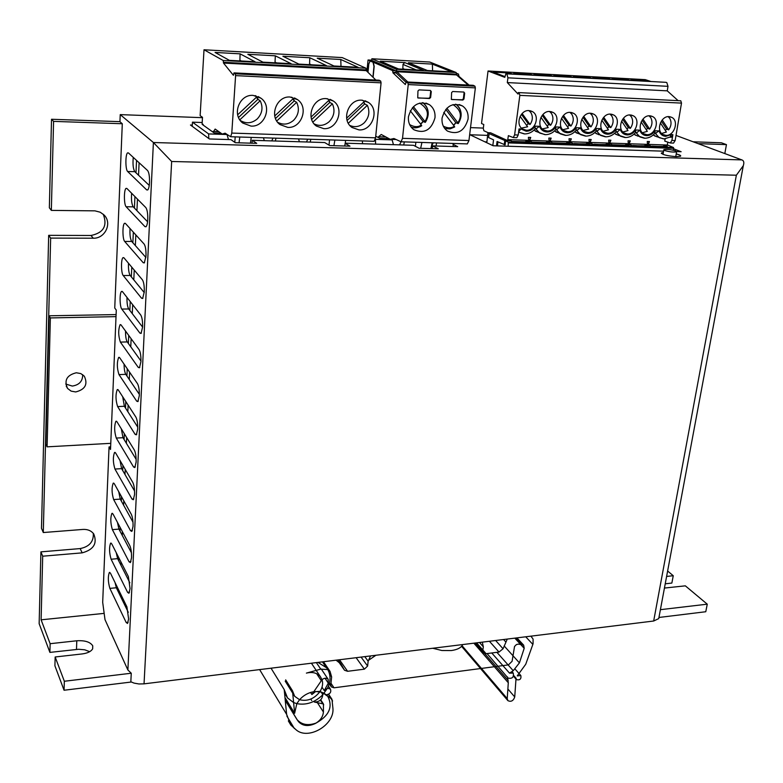 <?xml version="1.0" encoding="UTF-8"?>
<svg xmlns="http://www.w3.org/2000/svg" width="783" height="783" viewBox="0 0 783 783"><rect width="100%" height="100%" fill="white"/><g stroke="black" fill="none" stroke-linecap="round" stroke-linejoin="round"><path stroke-width="1.17" d="M444.93 128.735L445.468 128.725M453.621 125.358L455.99 122.774M411.476 127.521L412.426 127.531M420.716 124.233L423.221 121.522M468.058 119.133C464.495 131.123 457.624 135.097 447.436 131.045C443.403 128.05 441.612 123.734 442.062 118.106C445.537 106.145 452.359 102.113 462.528 105.989C466.707 109.003 468.557 113.388 468.058 119.133M434.976 117.822C431.384 130.047 424.347 134.02 413.864 129.724C409.842 126.68 408.031 122.363 408.442 116.765C411.946 104.579 418.925 100.537 429.378 104.638C433.567 107.721 435.426 112.106 434.976 117.822M663.348 152.528L661.429 152.959C662.085 154.662 667.057 155.895 676.326 156.659L680.603 156.189C681.171 155.572 679.722 154.819 676.228 153.928M128.608 618.962L126.924 606.903L110.511 573.273L109.336 572.471C107.839 576.611 108.015 581.906 109.865 588.376L126.19 622.514L127.541 623.464L128.608 618.962M130.056 588.591L128.363 576.533L111.763 543.891L110.599 543.157C109.062 547.395 109.228 552.759 111.108 559.228L127.619 592.388L128.95 593.26L130.056 588.591M131.534 557.731C131.642 552.573 131.074 548.55 129.831 545.673L113.036 514.059L111.891 513.394C110.305 517.749 110.462 523.161 112.37 529.631L129.068 561.783L130.389 562.585L131.534 557.731M133.041 526.372C133.149 521.145 132.572 517.123 131.309 514.314L114.328 483.767L113.202 483.16C111.558 487.633 111.715 493.104 113.652 499.574L130.536 530.678L131.838 531.412L133.041 526.372M134.568 494.504C134.676 489.199 134.099 485.186 132.816 482.445L115.639 452.995L114.533 452.457C112.84 457.057 112.977 462.587 114.954 469.056L132.033 499.084L133.316 499.74L134.568 494.504M136.125 462.117C136.232 456.734 135.645 452.721 134.353 450.059L116.97 421.753L115.894 421.274C114.142 425.991 114.269 431.59 116.275 438.059L133.55 466.971L134.813 467.559L136.125 462.117M137.7 429.182C137.818 423.73 137.221 419.717 135.909 417.143L118.331 390.012L117.264 389.591C115.463 394.446 115.581 400.113 117.626 406.583L135.097 434.33L136.34 434.839L137.7 429.182M139.305 395.709C139.423 390.179 138.816 386.166 137.495 383.67L119.701 357.762L118.664 357.4C116.804 362.402 116.902 368.127 118.987 374.597L136.673 401.141L137.877 401.591L139.305 395.709M140.93 361.668C141.057 356.059 140.441 352.047 139.11 349.639L121.101 324.994L120.093 324.691C118.164 329.839 118.253 335.643 120.376 342.102L138.268 367.403L139.452 367.785L140.93 361.668M142.594 327.049C142.712 321.353 142.095 317.35 140.744 315.03L122.52 291.707L121.541 291.452C119.486 292.636 119.682 306.74 121.786 309.079L139.893 333.098L141.048 333.421L142.594 327.049M144.278 291.834C144.405 286.059 143.778 282.056 142.408 279.825L123.968 257.861L123.019 257.656C120.905 258.879 121.071 273.326 123.215 275.528L141.537 298.206L142.663 298.47L144.278 291.834M146 256.012C146.127 250.149 145.491 246.156 144.101 244.022L125.437 223.468L124.517 223.312C122.344 224.564 122.481 239.363 124.673 241.428L143.22 262.716L144.307 262.922L146 256.012M147.742 219.573C147.879 213.612 147.233 209.629 145.834 207.593L126.924 188.497L126.043 188.39C123.812 189.672 123.91 204.852 126.151 206.751L144.933 226.61L145.981 226.767C146.93 225.847 147.517 223.449 147.742 219.573M149.524 182.488C149.651 176.439 149.005 172.456 147.586 170.528L128.441 152.949L127.59 152.881C125.3 154.192 125.358 169.774 127.658 171.506L146.666 189.887L147.684 189.975C148.662 189.016 149.279 186.52 149.524 182.488M75.697 391.95L71.136 391.128L67.583 388.456C63.903 380.372 66.809 375.135 76.313 372.767L80.796 373.579L84.29 376.163C88.088 384.257 85.22 389.513 75.697 391.95M65.733 384.032L72.3 386.068C79.269 384.972 82.734 381.174 82.685 374.656M50.132 643.695L49.897 652.396L39.15 623.689L40.912 551.868L42.693 556.204L41.108 619.823L50.132 643.695L76.793 640.778C84.946 640.288 90.27 641.972 92.746 645.838L92.668 648.784C91.141 651.476 87.647 653.188 82.195 653.932L55.162 656.986L64.343 681.259L64.059 690.244L54.908 665.785L55.162 656.986M119.564 594.405L119.672 592.036M120.885 565.101L121.022 562.096M122.236 535.357L122.402 531.686M123.597 505.152L123.802 500.797M124.986 474.478L125.221 469.418M126.396 443.315L126.66 437.531M127.835 411.662L128.128 405.134M129.293 379.51L129.616 372.199M130.771 346.83L131.133 338.726M132.268 313.621L132.67 304.695M133.795 279.874L134.236 270.096M135.351 245.568L135.831 234.91M136.927 210.686L137.456 199.136M138.532 175.226L139.1 162.737M126.347 605.709L125.123 605.836M117.372 589.902L117.479 587.544M118.673 560.736L118.81 557.741M119.995 531.128L120.161 527.468M121.336 501.061L121.531 496.725M122.706 470.524L122.931 465.484M124.086 439.508L124.34 433.753M125.495 408.012L125.779 401.513M126.924 376.016L127.247 368.744M128.373 343.502L128.735 335.437M129.851 310.459L130.242 301.582M131.348 276.888L131.779 267.169M132.865 242.769L133.345 232.169M134.422 208.072L134.93 196.582M135.988 172.808L136.545 160.388M122.246 291.423L121.541 291.452M110.628 446.848L109.052 446.936L110.52 449.471L116.285 310.097L114.749 308.032L122.295 123.743L53.577 121.375L51.345 210.392L49.349 207.779L51.521 119.261L53.577 121.375M50.65 238.101L43.29 532.538L41.489 528.31L48.673 235.34L50.65 238.101L93.226 238.208C105.225 238.766 112.556 222.832 103.914 214.865L100.195 212.213L94.968 210.852L51.345 210.392M42.693 556.204L82.166 552.857C93.696 549.695 97.542 543.373 93.706 533.879C91.2 530.678 87.627 529.191 82.988 529.425L43.29 532.538M104.159 613.373L41.108 619.823M693.121 141.792L721.368 142.78L726.448 144.62L724.823 153.576M726.448 144.62L698.113 143.641M658.992 617.21L658.738 618.599L653.668 621.017L144.043 683.853L138.924 683.97L134.069 683.109L130.83 681.787L131.26 673.233L127.883 669.994L105 619.656L102.69 602.333L109.052 446.936M110.775 443.335L47.088 446.839L50.366 317.927L49.065 315.794L116.099 314.58M49.065 315.794L45.835 444.264L47.088 446.839M119.946 121.659L51.521 119.261M122.295 123.743L119.946 121.727L120.23 114.621L153.399 142.516L741.834 159.898L676.013 135.43M667.625 571.013L673.253 575.72L671.863 583.061L665.237 583.805M660.402 609.673L707.264 604.182L705.767 611.738L658.953 617.464M664.434 588.062L685.34 585.841L707.264 604.182M666.607 576.445L673.253 575.72M131.26 673.233L64.343 681.259M131.28 682.022L64.059 690.244M49.897 652.396L78.584 649.273L84.74 649.802L89.702 651.671M40.912 551.868L80.179 548.58C89.419 546.681 93.784 541.611 93.294 533.36M48.673 235.34L91.014 235.477C103.562 232.864 107.643 225.788 103.239 214.229M486.899 141.889L484.873 141.831M192.295 125.074L190.465 125.016L209.394 138.963L230.946 139.628L235.292 142.702L256.726 143.348L252.224 140.294L324.691 142.545L329.702 145.55L349.981 146.167L345.176 143.358M345.205 143.181L413.493 145.295L419.081 148.251L438.304 148.829L432.588 145.892L457.712 146.666L453.103 144.375M487.613 135.371L469.947 134.754L493.202 145.765L663.573 151.168M676.698 151.579L681.151 151.726L673.615 148.809M120.23 114.621L202.474 117.675M470.514 127.619L483.336 128.089M115.062 582.601L116.334 587.759L128.295 612.335M116.236 552.69L117.626 558.661L129.851 582.806M117.45 522.378L118.928 529.112L131.417 552.739M118.713 491.646L120.259 499.104L132.983 522.144M120.005 460.473L121.61 468.645L134.559 491.01M121.326 428.849L122.99 437.707L136.144 459.337M122.696 396.746L124.38 406.279L137.73 427.117M124.086 364.144C124.125 368.95 124.693 372.346 125.799 374.352L139.345 394.338M125.525 331.052C125.486 336.181 126.053 339.802 127.237 341.917L140.96 360.992M126.993 297.423C126.866 302.884 127.423 306.73 128.696 308.962L142.594 327.079M128.5 263.264C128.265 269.049 128.823 273.12 130.184 275.469L144.238 292.568M130.047 228.548C129.694 234.665 130.242 238.962 131.691 241.438L145.892 257.46M131.632 193.254C131.153 199.704 131.681 204.226 133.227 206.839L147.566 221.746M133.267 157.373C132.64 164.146 133.149 168.913 134.784 171.663L149.25 185.405M432.275 148.643L432.588 145.892M252.018 143.201L252.224 140.294M50.366 317.927L116.011 316.645M653.668 621.017L736.363 175.216L743.302 165.683C744.31 162.512 743.821 160.584 741.834 159.898M736.363 175.216L171.653 161.494L153.399 142.516L127.883 669.994M673.36 150.228L673.478 147.537L667.37 144.924M652.082 146.088L662.966 146.685M649.234 145.335L651.505 146.304L667.596 146.832L663.945 145.824L667.057 145.932L667.811 142.281M662.956 146.441L663.945 145.824M513.237 137.583L516.829 137.7L518.209 135.009L514.617 134.882L513.237 137.583L508.382 135.635L507.609 140.597L511.045 140.715L511.974 141.674L529.562 142.261L526.078 141.214L528.779 141.361L528.378 137.338L530.737 137.426L529.249 141.371L530.629 141.42L530.766 140.421L547.983 141.009L547.718 141.938L549.206 142.046L548.834 138.053L551.163 138.131L549.676 142.056L551.036 142.105L551.173 141.116L568.174 141.684L567.9 142.614L569.378 142.712L569.026 138.748L571.326 138.836L569.838 142.731L571.179 142.78L571.326 141.792L588.102 142.359L587.827 143.279L589.286 143.377L588.963 139.443L591.234 139.521L589.736 143.397L591.067 143.436L591.214 142.467L607.774 143.025L607.5 143.945L608.939 144.043L608.645 140.128L610.887 140.206L609.389 144.052L610.701 144.101L610.848 143.132L627.203 143.681L626.919 144.591L628.348 144.689L628.074 140.803L630.286 140.881L628.788 144.698L630.08 144.747L630.237 143.778L646.396 144.326L646.102 145.227L647.512 145.325L647.267 141.469L649.45 141.537L647.952 145.344L649.224 145.384L649.381 144.424L667.351 145.031M633.007 145.452L641.375 145.961M641.434 145.726L644.018 146.049M644.008 145.814L646.102 145.227M648.138 146.186L644.986 145.198M648.158 146.029L632.331 145.667L630.09 144.698M663.005 146.431L652.435 146.333M613.657 144.796L622.162 145.325M622.211 145.09L624.834 145.413M624.814 145.178L626.919 144.591M628.925 145.55L625.793 144.552M628.955 145.384L612.903 145.021L610.701 144.043M644.057 145.804L633.349 145.697M594.131 144.16L602.695 144.679M602.753 144.444L605.406 144.777M605.386 144.532L607.5 143.945M609.477 144.904L606.365 143.906M609.497 144.738L593.24 144.366L591.067 143.387M612.384 144.767L614.029 145.061M574.311 143.504L582.983 144.033M583.041 143.788L585.723 144.121M585.713 143.876L587.827 143.279M589.775 144.258L586.673 143.24M589.795 144.092L573.313 143.71L571.189 142.721M605.445 144.522L594.463 144.415M563.075 143.123L565.796 143.455M565.776 143.22L567.9 142.614M569.818 143.592L566.735 142.575M569.848 143.426L553.131 143.044L551.046 142.056M585.762 143.866L574.644 143.749M496.52 145.873L497.078 141.498L505.123 144.855L505.583 140.842L489.111 133.609L488.612 137.554L493.554 139.854L492.82 145.589M504.232 144.826L504.751 140.813M497.929 141.889L497.469 145.902M533.889 142.144L542.795 142.702M542.854 142.457L545.604 142.79M545.594 142.545L547.718 141.938M549.607 142.927L546.544 141.899M530.639 141.371L532.685 142.359L549.627 142.751M562.713 143.103L554.247 142.829M552.651 142.78L554.57 143.083M511.514 141.41L513.638 141.733M513.296 141.459L522.3 142.017M522.359 141.772L525.158 142.114M525.139 141.87L526.078 141.214M489.111 133.609L487.907 132.709L486.801 142.741M532.215 142.105L534.241 142.418M507.609 140.597L490.608 132.807L487.907 132.709M505.583 140.842L508.304 142.095L508.147 146.245M647.952 145.344L649.068 141.527M628.788 144.698L629.904 140.862M609.389 144.052L610.505 140.186M589.736 143.397L590.862 139.511M569.838 142.731L570.964 138.816M549.676 142.056L550.801 138.121M529.249 141.371L530.385 137.407M535.122 128.95L535.19 126.151C532.822 129.528 529.827 131.221 526.215 131.231L520.92 128.999L518.689 131.681M596.763 131.211L600.434 128.647C601.745 132.092 604.094 133.942 607.491 134.206C610.926 134.196 613.803 132.542 616.123 129.254L615.937 131.945L617.288 131.984L620.224 129.41C621.496 132.826 623.816 134.666 627.163 134.921C630.55 134.911 633.408 133.267 635.718 129.998L635.493 132.67L636.824 132.719L639.76 130.154C641.003 133.55 643.274 135.381 646.582 135.635C649.929 135.625 652.758 133.991 655.058 130.741L654.803 133.394M670.737 136.849L664.16 138.914L659.198 137.661L655.342 133.413L659.051 130.898C660.265 134.275 662.496 136.085 665.765 136.34L671.158 134.598L670.111 137.24M636.05 132.689L636.824 132.719M616.534 131.955L617.288 131.984M576.728 130.467L580.389 127.883C581.74 131.348 584.128 133.218 587.573 133.472C591.048 133.462 593.954 131.798 596.284 128.49L596.117 131.221M556.449 129.704L560.08 127.1C561.46 130.595 563.897 132.474 567.381 132.738C570.905 132.728 573.841 131.055 576.18 127.717L576.043 130.477M556.106 129.244C553.19 132.748 549.656 134.559 545.497 134.666L539.712 133.071L535.915 128.95L539.507 126.317C540.926 129.831 543.402 131.72 546.935 131.984C550.498 131.975 553.464 130.291 555.822 126.934L555.744 129.684M668.173 116.647L669.749 118.331C671.745 122.031 671.393 125.877 668.692 129.861L666.607 129.087L665.344 130.458M610.583 114.103L613.706 115.013C621.203 118.869 616.133 134.02 607.647 133.218L604.417 132.268C596.989 128.383 602.098 113.241 610.583 114.103M648.872 81.393L645.515 80.434L630.932 79.631L633.33 80.551M646.748 134.666L643.714 133.785C636.383 130.066 641.483 114.954 649.821 115.796L652.748 116.628C660.147 120.337 655.077 135.459 646.748 134.666M629.62 114.954L631.294 116.696C633.388 120.445 633.065 124.34 630.335 128.373L628.309 127.6L626.968 129.048M621.594 121.101L628.005 130.595L622.886 132.014M630.1 80.375L626.772 79.406L612.012 78.594L614.361 79.514M649.019 115.806L650.644 117.519C652.689 121.248 652.356 125.114 649.636 129.117L647.58 128.343L642.138 120.161M552.622 76.157L549.46 75.168L533.937 74.326L536.081 75.246M569.936 112.351L571.737 114.161C573.978 117.988 573.714 121.952 570.944 126.063L569.016 125.28L567.528 126.856M561.509 118.311L568.566 128.334L562.84 129.714M591.85 78.29L588.601 77.311L573.469 76.489L575.711 77.409M669.064 116.618L671.902 117.43C679.243 121.052 674.183 136.164 665.922 135.371L662.986 134.529C655.704 130.888 660.803 115.786 669.064 116.618M512.395 73.964L509.312 72.976L493.398 72.105L504.908 76.607M532.636 75.06L529.514 74.082L513.795 73.22L515.88 74.15M549.803 111.47L553.229 112.517C560.882 116.638 555.803 131.798 547.072 130.986L543.529 129.9C535.954 125.75 541.073 110.609 549.803 111.47M528.838 110.569L530.727 112.409C533.066 116.285 532.841 120.318 530.052 124.477L528.192 123.694L526.607 125.349M520.127 116.393L527.634 126.777L521.468 128.118M627.32 133.952L624.188 133.032C616.818 129.234 621.917 114.103 630.325 114.954L633.349 115.825C640.797 119.603 635.727 134.745 627.32 133.952M526.352 130.223L522.682 129.087C515.067 124.849 520.196 109.708 528.995 110.579L532.548 111.666C540.25 115.874 535.151 131.035 526.352 130.223M609.977 114.103L611.689 115.864C613.833 119.633 613.539 123.557 610.789 127.609L608.802 126.836L607.402 128.324M601.824 120.181L608.45 129.851L603.135 131.26M572.363 77.223L569.153 76.254L553.826 75.413L556.028 76.333M590.088 113.232L591.84 115.013C594.033 118.81 593.749 122.755 590.999 126.846L583.736 116.354M570.327 112.361L573.645 113.359C581.25 117.391 576.171 132.552 567.528 131.74L564.093 130.702C556.566 126.64 561.685 111.499 570.327 112.361M611.092 79.337L607.804 78.369L592.858 77.546L595.158 78.466M590.588 113.232L593.808 114.191C601.364 118.135 596.284 133.286 587.72 132.484L584.392 131.485C576.914 127.521 582.023 112.38 590.588 113.232M549.519 111.47L551.359 113.29C553.659 117.147 553.405 121.14 550.625 125.28L548.736 124.487L547.2 126.112M540.955 117.352L548.237 127.56L542.296 128.931M509.312 72.976L509.332 73.798M518.248 92.57L680.77 100.792L518.248 92.57L518.052 94.068L507.306 82.577L507.922 77.82L506.846 73.847L505.926 73.622L504.81 77.36L488.044 70.999L481.525 123.508L483.786 124.526L483.297 128.432L483.904 130.761L488.161 132.719M488.044 70.999L645.241 79.641L651.006 81.51M516.829 137.7L516.222 137.681M518.209 135.009L519.021 128.931L520.92 128.999M533.967 130.144L539.056 132.611M514.617 134.882L519.843 95.36L519.178 92.932M528.192 123.694L521.429 114.338M530.052 124.477L522.144 113.525M529.514 74.082L529.523 74.894M549.46 75.168L549.47 75.98M527.399 141.312L527.536 140.314L527.272 141.253M569.016 125.28L562.723 116.324M555.715 129.714L557.183 129.733M547.846 141.997L547.983 141.009M570.944 126.063L563.476 115.424M548.736 124.487L542.208 115.336M550.625 125.28L542.942 114.475M677.784 100.341L667.253 90.848L507.306 82.577M667.253 90.848L667.997 86.336L507.922 77.82M574.742 131.808L579.841 134.138M670.571 137.201L671.266 137.231L672.881 134.656L671.902 140.431L670.297 142.986L664.767 141.116L665.139 138.865M670.297 142.986L673.537 143.103L675.152 140.548L681.504 103.102L519.843 95.36M568.027 142.672L568.174 141.684M554.491 130.986L559.581 133.384M590.999 126.846L589.031 126.063L582.963 117.293M569.153 76.254L569.163 77.057M589.031 126.063L587.593 127.6M581.798 119.251L588.63 129.097L583.12 130.497M587.955 143.338L588.102 142.359M608.802 126.836L602.939 118.262M594.737 132.63L598.878 134.715M506.846 73.847L665.814 82.323M607.804 78.369L607.814 79.161M588.601 77.311L588.61 78.114M628.309 127.6L622.661 119.222M630.335 128.373L623.474 118.184M614.469 133.433L618.55 135.439M607.628 143.994L607.774 143.025M627.056 144.64L627.203 143.681M646.239 145.286L646.396 144.326M653.198 134.999L657.133 136.868M633.956 134.216L637.959 136.164M610.789 127.609L603.732 117.274M641.12 122.001L647.326 131.329L642.383 132.748M626.772 79.406L626.782 80.189M649.636 129.117L642.97 119.085M645.515 80.434L645.515 81.217M660.392 122.902L666.392 132.053L661.635 133.472M680.77 100.792L681.504 103.102M666.803 82.558L667.997 86.336M673.537 143.103L672.851 143.083M647.58 128.343L646.278 129.753M668.692 129.861L662.212 119.965M666.607 129.087L661.371 121.101M675.651 150.894C670.669 149.484 666.734 149.073 663.827 149.651L664.738 150.542C669.719 151.961 673.674 152.382 676.59 151.794L675.651 150.894M375.742 136.154L379.794 138.356L389.024 138.66M453.171 146.529L453.073 143.446M436.63 142.927L435.984 146M403.695 144.992L404.351 141.889M393.457 144.679L392.126 139.883L375.458 139.345L375.625 144.121M431.364 146.49L433.263 142.819M392.126 139.883L391.157 139.364M399.526 144.865L401.082 141.782M378.502 137.661L378.59 136.751L381.233 134.48L390.267 139.335L395.816 139.511M392.9 72.78L392.949 72.271L396.188 72.447L396.139 72.956L392.9 72.78L405.31 84.515L406.25 81.941L407.845 82.832L408.237 84.564L402.521 138.327L401.053 141.782L393.937 138.513L390.267 139.335M392.949 72.271L392.547 70.578L373.217 62.209L374.176 66.33L373.099 77.351M370.349 61.054L368.049 59.978L366.953 71.322M396.188 72.447L395.787 70.744L371.191 60.154L368.049 59.978M396.139 72.956L406.103 82.332M402.521 138.327L468.948 140.519L475.359 87.882L474.938 86.189L407.845 82.832M464.671 93.187L463.976 99.001L462.87 100.048L451.351 99.402L451.605 92.57L452.721 91.513L463.82 92.051L464.671 93.187L463.781 92.051M431.286 91.591L430.63 97.474L429.515 98.531L417.74 97.865L417.956 90.955L419.071 89.898L430.415 90.446L431.286 91.591L430.405 90.446M386.733 138.591L386.841 137.495M385.911 136.996L378.59 136.751M373.217 62.209L369.997 61.084L368.793 64.049L367.99 72.349M373.021 62.2L373.98 66.32L372.914 77.174M371.71 60.379L371.866 58.754L396.511 69.305L396.844 71.733L407.806 82.019M422.517 102.671L423.613 103.425L422.996 102.671M456.587 73.338L458.505 74.101L458.867 76.264L469.056 85.093M406.25 81.941L473.226 85.308L474.938 86.189M468.948 140.519L467.343 143.906L466.688 143.925M462.87 100.048L462.254 99.784L463.36 98.746L464.055 92.932M462.254 99.784L451.781 99.549M429.515 98.531L428.918 98.267L430.033 97.209L430.689 91.337M428.918 98.267L418.191 98.012M430.904 148.604L432.167 142.78M421.92 142.447L420.667 148.3M415.372 146.284L415.881 142.261M468.195 85.053L456.509 74.914L396.844 71.733M404.674 62.552L423.427 70.294L398.508 68.953L380.284 61.182L404.674 62.552L402.991 64.431L402.834 69.188M396.511 69.305L456.166 72.525L429.798 62.043L371.866 58.754M441.72 71.292L427.215 70.499L408.374 62.757L432.353 64.108L451.703 71.83L441.299 71.263M458.867 76.264L458.026 76.225M456.166 72.525L456.509 74.914M427.42 70.519L408.374 62.757M432.353 64.108L432.608 70.793M419.59 103.102C427.753 108.171 429.534 114.318 424.944 121.561L425.228 122.363L423.065 121.453L420.569 124.047M452.985 104.609C460.776 109.718 462.41 115.796 457.879 122.823L458.114 123.616L455.863 122.716L453.504 125.202M404.635 69.286L402.961 68.571M421.743 125.74C418.308 127.893 414.784 128.353 411.163 127.13C414.706 128.363 418.181 127.913 421.587 125.799L421.303 124.996C418.161 127.316 414.266 127.179 409.646 124.585M454.688 126.963L449.794 128.882L444.754 128.5L450.411 128.764L454.688 126.963L454.277 126.229C451.36 128.392 447.71 128.373 443.335 126.18M410.282 110.775L421.303 124.996M424.944 121.561L413.414 106.625M443.795 112.419L454.277 126.229M457.879 122.823L446.839 108.24M423.065 121.453L412.406 107.672M455.863 122.716L445.772 109.405M203.169 124.38L202.141 124.34L214.102 132.924L220.943 133.149M362.509 143.71L362.421 140.93M310.205 142.095L310.812 139.286M299.37 141.752L298.558 138.894M275.352 141.009L275.968 138.18M264.292 140.666L263.46 137.779M228.479 139.55L227.011 134.519L208.63 133.922L208.797 138.522M306.447 141.977L307.758 139.188M208.63 133.922L192.461 122.168L202.19 122.51M271.75 140.901L273.052 138.082M192.461 122.168L192.227 126.317M323.731 128.647L316.42 126.073C305.174 118.556 312.799 97.307 326.364 98.619L333.343 101.036C344.843 108.475 337.336 129.831 323.731 128.647M255.082 95.604L256.863 96.808L237.67 114.778M256.393 97.249L257.861 99.363L260.191 100.743C263.313 107.408 262.334 113.476 257.235 118.947C251.813 123.44 246.165 123.959 240.303 120.494M327.402 98.707L329.261 99.979L311.076 117.058M328.596 100.606L329.8 102.456L332.384 103.826C335.261 110.334 334.214 116.275 329.232 121.629C324.495 125.681 319.464 126.435 314.159 123.91M278.523 122.735L277.955 122.618M287.743 127.384L280.02 124.595C268.745 116.824 276.438 95.702 290.15 97.023L297.53 99.637C309.07 107.33 301.504 128.569 287.743 127.384M358.966 129.89C372.405 131.064 379.872 109.61 368.421 102.426L361.815 100.185C348.406 98.873 340.83 120.239 352.047 127.502L358.966 129.89M364.898 104.08L363.801 102.015M362.48 100.224L364.33 101.516L346.644 118.164M363.566 102.23L364.653 103.953L367.354 105.313C370.114 111.754 369.038 117.626 364.105 122.931C359.651 126.777 354.905 127.629 349.854 125.466M241.693 121.326L240.782 121.091M250.981 126.092L242.808 123.068C231.523 115.023 239.285 94.068 253.154 95.389L260.964 98.218C272.513 106.185 264.889 127.286 250.981 126.092M291.619 97.161L293.449 98.413L274.764 115.933M292.881 98.942L294.212 100.929L296.669 102.299C299.674 108.886 298.656 114.886 293.615 120.298C288.555 124.566 283.231 125.221 277.652 122.256M251.235 137.387L250.452 143.162M234.812 142.359L235.184 136.878M239.804 137.025L239.04 142.809M235.272 73.798L380.685 81.089L379.148 80.199L234.019 72.888L235.272 73.798L235.605 75.618L231.788 133.081L230.682 136.731L225.103 133.179L222.255 134.079L215.159 129.058L213.084 132.19M218.819 131.652L213.133 131.456M334.87 140.059L333.93 145.677M345.675 140.402L344.726 146M329.036 145.149L329.516 139.883M239.823 119.819L260.191 100.743M238.541 117.45L257.861 99.363M276.761 120.983L296.669 102.299M275.499 118.478L294.212 100.929M312.916 122.128L332.384 103.826M311.693 119.476L329.8 102.456M348.318 123.244L367.354 105.313M347.133 120.445L364.653 103.953M203.13 125.055L202.122 123.587L202.494 117.313L200.135 115.649L204.011 49.769L342.21 57.59L365.925 68.19L366.248 70.636L375.83 80.032M255.826 95.771L256.452 96.495M256.765 96.896L258.4 99.686M226.581 134.216L222.255 134.079M293.204 98.638L294.643 101.164M330.132 102.632L328.88 100.341M231.788 133.081L375.576 137.818L381.076 82.841L235.605 75.618M234.019 72.888L233.403 75.295L223.498 63.061L366.248 70.636M333.998 65.997L317.223 58.167L340.791 59.488L358.115 67.289L333.998 65.997M365.925 68.19L223.214 60.506L223.498 63.061M340.987 66.369L340.791 59.488M241.281 60.986L239.901 60.252L239.755 60.908M275.313 55.818L291.1 63.677L262.941 62.16L247.82 54.281L275.313 55.818L275.009 62.806M276.605 62.894L275.146 62.16M298.842 64.098L282.878 56.239L309.814 57.746L326.413 65.586L298.842 64.098M309.814 57.746L309.539 64.676M311.203 64.764L309.676 64.03M223.214 60.506L204.011 49.769M229.399 60.35L255.033 61.73L240.097 53.841L215.08 52.441L229.399 60.35M240.097 53.841L239.901 60.252M380.685 81.089L381.076 82.841M375.576 137.818L374.157 141.302L373.501 141.292M368.264 660.5L375.889 655.273M432.725 648.255L441.915 650.516L451.282 650.565C457.419 649.704 461.236 647.698 462.733 644.556M318.006 662.408L326.364 667.654L330.044 671.374L331.63 676.933L330.808 684.968L331.356 686.906L334.018 687.807L508.441 664.875L512.092 661.312L514.539 646.464L516.437 644.556L518.454 644.096L523.661 645.163L524.199 648.304L519.423 662.868L513.237 670.708L509.508 673.126L513.286 673.126C513.951 677.275 512.219 678.93 508.079 678.078L487.055 653.58M324.26 690.596L328.292 683.138L328.155 679.282C326.413 677.726 324.377 677.853 322.038 679.673C323.203 683.451 322.547 687.347 320.081 691.369L319.816 691.771C314.149 698.955 307.406 701.597 299.576 699.708L296.826 703.653L294.623 713.293L293.615 702.566L287.518 697.917L284.19 689.529L286.627 714.37L290.787 724.989L296.268 729.962C308.453 740.375 334.556 724.931 332.932 708.439L331.963 699.278L324.123 693.268L321.382 692.143L322.743 694.824C314.913 702.449 306.27 705.385 296.826 703.653L293.615 702.566L292.49 690.763L294.692 696.322L299.576 699.708C303.51 695.333 308.248 692.671 313.777 691.722L320.081 691.369L321.382 692.143L315.676 691.526L311.898 694.521L322.038 679.673L320.247 676.463C316.909 672.803 312.3 671.687 306.407 673.106L320.756 669.132L327.744 669.573C330.866 675.181 330.769 681.396 327.451 688.237L322.743 694.824C322.195 699.571 319.405 701.969 314.375 702.038L323.438 703.986L323.408 712.001C323.017 716.474 320.599 720.154 316.166 723.022C308.12 725.9 301.778 724.804 297.158 719.743L298.529 721.672C302.698 726.076 308.277 726.702 315.255 723.531L316.166 723.022C329.212 715.691 333.088 706.785 327.774 696.302L324.876 694.325L326.335 694.805C330.113 694.041 331.463 692.143 330.406 689.089L327.451 688.237L324.26 690.596L322.019 687.19M336.073 660.177L341.055 664.121L344.54 670.268L347.593 671.295L364.389 669.162L367.609 666.049L368.147 661.204L370.535 655.929M530.894 636.158L533.086 639.085L533.066 643.792L525.736 664.258L517.25 675.895L520.842 675.543C521.4 678.988 519.961 680.358 516.526 679.673L516.036 678.176L514.734 696.948C513.335 700.883 511.054 702.116 507.893 700.648L507.227 698.593L508.294 682.747L507.521 676.962M482.318 642.148L483.326 646.827L482.808 650.458L483.502 652.905L486.077 653.697L499.006 652.053L503.068 648.764L507.267 639.065M455.677 104.159L456.528 104.746C459.954 107.574 461.451 111.44 461.011 116.354M425.375 122.285C429.691 115.101 429.104 108.808 423.613 103.425C427.019 106.282 428.526 110.149 428.115 115.023M76.793 640.778L76.489 649.43M80.179 548.58L82.166 552.857M91.014 235.477L93.226 238.208M171.653 161.494L144.043 683.853M134.784 171.663L127.658 171.506M147.772 189.897L146.666 189.887M133.227 206.839L126.151 206.751M146.137 226.62L144.933 226.61M131.691 241.438L124.673 241.428M144.522 262.716L143.22 262.716M130.184 275.469L123.215 275.528M142.927 298.186L141.537 298.206M128.696 308.962L121.786 309.079M141.361 333.059L139.893 333.098M127.237 341.917L120.376 342.102M139.805 367.354L138.268 367.403M125.799 374.352L118.987 374.597M138.278 401.072L136.673 401.141M124.38 406.279L117.626 406.583M136.771 434.232L135.097 434.33M122.99 437.707L116.275 438.059M135.293 466.864L133.55 466.971M121.61 468.645L114.954 469.056M133.824 498.957L132.033 499.084M120.259 499.104L113.652 499.574M132.376 530.531L130.536 530.678M118.928 529.112L112.37 529.631M130.947 561.617L129.068 561.783M117.626 558.661L111.108 559.228M129.538 592.202L127.619 592.388M116.334 587.759L109.865 588.376M128.138 622.309L126.19 622.514M508.304 142.095L673.478 147.537M673.713 148.31L508.529 142.907M518.6 132.082L524.248 133.913M596.783 131.221L600.63 135.42L605.337 136.81M654.373 135.821L663.485 138.894M636.07 132.699L639.926 136.927L644.34 138.209M616.554 131.965L620.4 136.173L624.961 137.514M576.758 130.477L580.585 134.647L585.459 136.105M556.468 129.714L560.285 133.864L565.316 135.381M535.347 131.182L544.919 134.656M536.609 128.96L535.151 128.921M539.507 126.317L535.19 126.151M560.08 127.1L555.822 126.934M580.389 127.883L576.18 127.717M600.434 128.647L596.284 128.49M620.224 129.41L616.123 129.254M639.76 130.154L635.718 129.998M659.051 130.898L655.058 130.741M672.881 134.656L671.158 134.598M675.152 140.548L671.902 140.431M506.239 73.622L666.118 82.332M507.864 139.658L527.536 140.314M395.787 70.744L392.547 70.578M475.359 87.882L408.237 84.564M463.36 98.746L463.976 99.001M430.033 97.209L430.63 97.474M458.926 75.765L457.409 75.687M458.505 74.101L456.616 74.003M456.597 74.199L396.922 71.008M402.991 64.431L416.125 69.902M223.547 62.288L366.317 69.902M314.375 702.038L313.905 701.323M284.19 689.529L271.035 668.193M347.593 671.295L339.509 659.756M344.021 669.357L338.902 662.026M286.627 714.37L259.623 669.602M294.349 728.503L286.862 716.063M332.599 700.981L330.906 698.426M331.375 698.749L328.459 694.335M324.876 694.325L324.211 693.317M328.292 683.138L325.004 678.225M321.236 680.613L316.626 673.674M311.898 694.521L310.577 692.466M322.645 703.545L320.413 700.09M323.702 704.837L322.909 703.614M323.408 712.001L316.939 701.95M298.225 721.27L297.648 720.321M296.806 719.264L285.257 700.364M294.623 713.293L284.983 697.536M292.49 690.763L285.678 679.869M320.756 669.132L316.361 662.604M331.63 676.933L329.496 673.791M330.808 684.968L329.447 682.942M334.018 687.807L330.984 683.285M521.967 644.409L516.036 637.988M524.199 648.304L514.813 638.135M519.423 662.868L504.144 645.936M513.237 670.708L496.911 652.327M509.508 673.126L491.763 652.983M508.177 680.496L484.726 653.619M508.294 682.747L473.872 643.186M507.227 698.593L462.068 645.721M514.734 696.948L507.873 689.001M516.036 678.176L513.765 675.602M532.871 644.409L525.726 636.794M505.691 641.845L503.577 639.525M503.068 648.764L495.649 640.504M499.006 652.053L489.404 641.267M486.077 653.697L476.593 642.853M482.808 650.458L476.211 642.902M483.326 646.827L479.519 642.491M368.147 661.204L364.8 656.634M367.609 666.049L361.09 657.094M364.389 669.162L356.128 657.71M66.212 386.039L67.583 388.456M128.392 152.91L127.59 152.881M126.826 188.409L126.043 188.39M125.28 223.321L124.517 223.312M123.753 257.656L123.019 257.656M120.797 324.671L120.093 324.691M119.349 357.381L118.664 357.4M117.93 389.562L117.264 389.591M116.53 421.234L115.894 421.274M115.15 452.417L114.533 452.457M113.799 483.121L113.202 483.16M112.468 513.345L111.891 513.394M111.157 543.108L110.599 543.157M109.865 572.422L109.336 572.471M661.341 153.458L661.429 152.959M658.738 618.599L743.302 165.683M535.503 128.49C532.567 132.014 529.005 133.824 524.816 133.932L518.591 132.131M616.329 131.466C613.461 134.921 610.016 136.712 605.973 136.829L596.02 133.56M655.214 132.904C652.376 136.32 648.98 138.102 645.006 138.229L635.17 135.077M635.894 132.19C633.046 135.625 629.62 137.407 625.617 137.534L615.722 134.324M596.519 130.741C593.631 134.206 590.147 136.007 586.075 136.115L576.063 132.777M576.445 129.998C573.538 133.482 570.034 135.283 565.923 135.4L555.832 131.984M613.706 115.013L611.572 114.21M671.902 117.43L669.856 116.706M553.229 112.517L551.017 111.626M573.645 113.359L571.453 112.498M593.808 114.191L591.645 113.359M532.548 111.666L530.306 110.746M577.472 130.497L576.122 130.438M597.517 131.241L596.176 131.192M652.748 116.628L650.673 115.884M656.105 133.433L654.813 133.384M633.349 115.825L631.245 115.052M671.266 137.231L670.297 137.191M511.505 141.4L525.197 141.86M532.205 142.085L545.643 142.535M552.641 142.77L565.835 143.211M612.375 144.757L624.873 145.168M663.025 154.408L663.769 149.984M675.768 156.639L676.59 151.794M429.378 104.638L425.991 103.092M467.343 143.906L401.053 141.782M462.528 105.989L459.132 104.491M458.28 123.538C462.606 116.315 462.029 110.051 456.528 104.746M365.113 100.772L368.421 102.426M258.126 96.544L260.964 98.218M294.477 97.934L297.53 99.637M330.142 99.353L333.343 101.036M374.157 141.302L230.682 136.731M513.286 673.126L511.906 671.569M508.079 678.078L507.638 677.569M311.703 700.531L311.233 699.796L311.703 700.531M330.406 689.089L328.42 686.123M326.364 667.654L322.43 661.86M287.518 697.917L284.542 693.072M344.54 670.268L338.638 661.811M341.055 664.121L338.119 659.922M290.787 724.989L288.33 720.889M331.963 699.278L328.625 694.247M328.155 679.282L321.245 669.005M323.438 703.986L320.717 699.806M298.529 721.672L297.804 720.487M327.695 696.195L326.775 694.805M297.158 719.743L285.247 700.237M320.247 676.463L311.428 663.221M294.692 696.322L285.218 681.132M330.044 671.374L323.477 661.733M331.356 686.906L329.232 683.745M523.661 645.163L516.917 637.881M507.746 700.472L461.569 646.327M520.842 675.543L515.194 669.211M516.428 679.556L513.511 676.248M531.686 636.814L531.05 636.139M483.502 652.905L474.919 643.058"/></g></svg>
